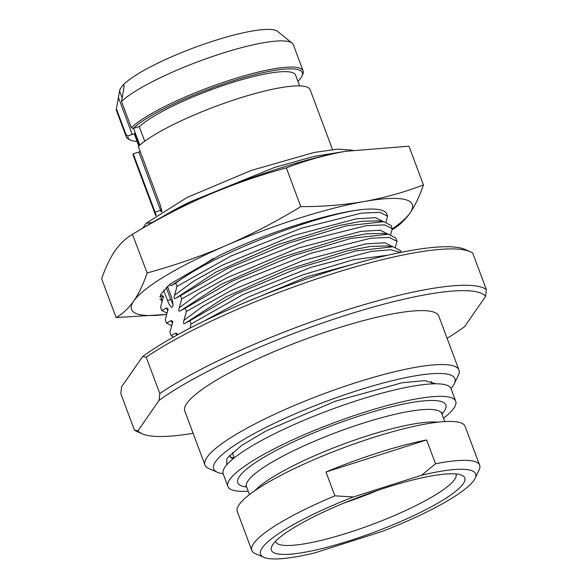 <?xml version="1.0" encoding="UTF-8"?>
<svg xmlns="http://www.w3.org/2000/svg" width="588" height="588" viewBox="0 0 588 588"><rect width="100%" height="100%" fill="white"/><g stroke="black" fill="none" stroke-linecap="round" stroke-linejoin="round"><path stroke-width="0.88" d="M223.139 473.715A128.772 23.821 159.5 0 1 217.42 472.274A128.772 23.821 159.5 0 1 215.627 461.595A128.772 23.821 -20.5 0 1 353.116 391.961A128.772 23.821 -20.5 0 1 454.34 383.699A128.772 23.821 -20.5 0 1 452.988 385.978A128.772 23.821 159.5 0 1 450.959 388.536M226.77 464.807L226.762 459.184L227.556 457.795L241.565 445.491L266.393 430.754L335.417 401.17L402.258 382.729L424.683 380.642L435.921 383.795M458.956 370.028L438.795 316.094A135.585 25.086 -20.5 0 0 319.622 334.102A135.585 25.086 -20.5 0 0 186.837 403.383A135.585 25.086 159.5 0 0 184.801 411.063L204.962 464.998A135.585 25.086 159.5 0 1 206.998 457.324A135.585 25.086 -20.5 0 1 339.783 388.036A135.585 25.086 -20.5 0 1 458.956 370.028A135.585 25.086 -20.5 0 1 458.346 375.306L454.34 383.699M204.962 464.998A135.585 25.086 159.5 0 0 208.887 468.57L217.42 472.274M193.114 433.297A186.683 34.538 159.5 0 1 142.34 433.878A186.683 34.538 159.5 0 1 137.974 430.776L159.091 400.399A186.683 34.538 -20.5 0 1 345.252 315.447A186.683 34.538 -20.5 0 1 485.622 296.381L464.505 326.759A186.683 34.538 159.5 0 1 447.108 338.335M137.974 430.776L134.431 430.078A190.769 35.295 159.5 0 0 137.224 431.651L142.34 433.878M159.091 400.399L159.811 393.57L146.214 357.195L142.678 356.497L121.562 386.875L120.834 393.703L134.431 430.078M485.622 296.381L486.342 289.553L472.745 253.178A190.769 35.295 -20.5 0 0 469.959 251.605A190.769 35.295 -20.5 0 0 324.782 276.25A190.769 35.295 -20.5 0 0 146.214 357.195M159.811 393.57A190.769 35.295 -20.5 0 1 344.575 310.633A190.769 35.295 -20.5 0 1 486.342 289.553M142.678 356.497A186.683 34.538 -20.5 0 1 317.638 275.191A186.683 34.538 -20.5 0 1 464.843 249.378L469.959 251.605M177.414 334.866L177.525 334.131L175.944 333.043L171.159 335.645L173.409 337.093M172.424 323.429L171.248 320.497L172.835 321.585L169.932 332.374L171.159 335.645M171.248 320.497L166.47 323.106L171.703 325.62M167.734 310.883L166.558 307.958L168.146 309.045L165.243 319.828L166.47 323.106M166.558 307.958L161.781 310.56L167.014 313.081M163.045 298.337L161.869 295.411L163.457 296.499L160.553 307.289L161.781 310.56M161.869 295.411L159.708 296.866M163.633 290.09L167.543 300.549L170.718 299.542L166.213 287.495A111.595 20.646 -20.5 0 1 166.25 287.414M167.47 286.297L170.961 295.632A9.54 2.418 72.3 0 1 172.152 307.179A9.54 2.418 72.3 0 1 167.543 300.549M169.425 284.621L171.005 285.724L175.79 283.115L177.01 286.393L174.562 295.227C173.739 298.197 174.121 299.211 175.694 298.263L180.479 295.661L181.699 298.932L179.252 307.767C178.429 310.736 178.811 311.75 180.384 310.809L185.169 308.2L186.389 311.478L183.941 320.313C183.118 323.282 183.5 324.297 185.073 323.349L189.858 320.747L191.085 324.017L190.086 328.111M142.855 228.056L146.162 223.286L186.999 197.517L251.032 170.513L314.102 152.461L337.563 149.139L352.418 150.175M152.123 222.543L146.162 223.286M400.759 252.414L390.66 249.731L371.05 251.444L311.287 267.231L243.079 294.551L191.085 324.017M189.858 320.747L236.075 294.037L297.491 268.326L355.666 250.951L393.144 246.754L400.457 250.525L401.134 252.34M395.342 247.158L396.996 241.256L389.146 237.42L370.852 238.221L311.001 253.23L240.47 281.027L186.389 311.478M185.169 308.2L231.385 281.498L292.802 255.78L350.977 238.405L388.455 234.215L395.768 237.986L396.996 241.256M390.652 234.612L392.299 228.71L384.456 224.873L366.162 225.682L306.311 240.683L235.781 268.488L181.699 298.932M180.479 295.661L226.696 268.951L288.113 243.241L346.288 225.865L383.766 221.669L391.079 225.439L392.299 228.71M162.376 300.372L159.921 299.336M385.963 222.073L387.61 216.171L379.767 212.334L361.473 213.135L301.622 228.144L231.091 255.942L177.01 286.393M392.38 228.952A149.889 27.732 159.5 0 0 410.079 212.952A149.889 27.732 159.5 0 0 364.273 201.486A149.889 27.732 159.5 0 0 226.123 245.497A149.889 27.732 159.5 0 0 133.785 300.968A149.889 27.732 159.5 0 0 166.617 314.396M387.61 216.171L386.808 214.01A122.642 22.689 159.5 0 0 365.119 209.277C331.75 211.834 265.114 233.171 219.155 255.655L170.351 283.864L160.421 294.684L161.972 301.703M346.428 151.153A149.889 27.732 159.5 0 0 346.259 151.182A149.889 27.732 159.5 0 0 345.509 151.314C325.157 155.026 305.429 160.546 286.334 167.881C259.124 175.305 232.797 184.448 207.366 195.326C181.854 206.454 156.959 219.412 132.675 234.2C126.075 237.978 120.187 243.506 115.028 250.797C109.905 258.316 105.45 267.658 101.658 278.83L116.137 317.564L166.602 314.44M147.154 272.935L132.418 234.355L146.441 225.895A149.889 27.732 159.5 0 1 207.366 195.326A149.889 27.732 -20.5 0 1 345.509 151.314L408.969 146.184L423.448 184.919C404.235 192.291 384.508 197.811 364.273 201.486C343.84 204.991 322.687 206.704 300.813 206.616C276.389 221.485 251.488 234.443 226.123 245.497C200.537 256.427 174.217 265.57 147.154 272.935C143.34 284.158 138.878 293.5 133.785 300.968C128.588 308.288 122.708 313.816 116.137 317.564M392.431 229.548C399.039 225.77 404.919 220.243 410.079 212.952C415.201 205.433 419.656 196.091 423.448 184.919M286.334 167.881L300.813 206.616M123.958 85.716L123.723 85.076L122.738 85.385A84.826 15.692 -20.5 0 1 203.374 44.365A84.826 15.692 -20.5 0 1 277.632 31.414L292.126 43.122A94.367 17.456 159.5 0 0 212.29 56.573A94.367 17.456 159.5 0 0 121.525 101.445L131.315 127.625A94.367 17.456 -20.5 0 1 226.872 81.151A94.367 17.456 -20.5 0 1 303.107 70.883A94.367 17.456 -20.5 0 1 302.68 74.558L301.879 76.234A93 17.206 159.5 0 0 235.384 80.1A93 17.206 159.5 0 0 133.057 128.478L137.379 127.104A2.727 0.507 -20.5 0 1 139.297 126.758L144.714 141.252M116.402 108.824L126.192 135.005L127.927 135.857A93 17.206 159.5 0 0 130.771 140.209L129.059 139.466A94.367 17.456 -20.5 0 1 126.332 136.982L116.542 110.794A94.367 17.456 159.5 0 1 116.402 108.824L119.665 90.471A84.826 15.692 -20.5 0 1 120.018 89.302L119.57 91.044L122.15 97.946M122.738 85.385L120.018 89.302M121.525 101.445L123.546 90.118C124.061 86.796 124.119 85.12 123.723 85.076L123.877 85.223M303.107 70.883L293.316 44.703A94.367 17.456 159.5 0 0 292.126 43.122M119.298 92.522L119.57 91.044M139.297 126.758A85.848 15.883 -20.5 0 1 226.218 84.466A85.848 15.883 -20.5 0 1 295.595 75.124L299.623 85.892M138.805 146.022L134.777 135.255A85.848 15.883 -20.5 0 1 134.652 133.447A2.727 0.507 -20.5 0 1 132.249 134.483L127.927 135.857M130.771 140.209A93 17.206 159.5 0 0 137.092 141.451M297.918 81.32A93 17.206 159.5 0 0 301.879 76.234M139.216 145.655L134.652 133.447M155.746 215.649L133.366 155.798A94.367 17.456 -20.5 0 1 133.226 153.821L138.812 152.042A2.727 0.507 159.5 0 0 140.245 151.498M161.957 211.511L160.164 204.771L138.356 146.441A94.367 17.456 -20.5 0 1 233.906 99.96A94.367 17.456 -20.5 0 1 310.141 89.699L332.521 149.558M156.261 215.296L133.226 153.821M126.332 136.982A94.367 17.456 -20.5 0 1 126.192 135.005M133.057 128.478L131.315 127.625M344.12 151.564L314.007 156.408L274.273 167.558L189.784 201.963A122.642 22.689 159.5 0 0 162.112 216.994M189.784 201.963L170.432 212.636M175.79 283.115C214.223 253.509 322.099 212.489 365.119 209.277M171.005 285.724L213.554 258.33M172.953 304.452L170.718 299.542M232.363 452.672L234.296 457.846L230.805 457.457M230.048 456.215L232.789 459.066M229.82 455.141L230.092 456.339L232.65 459.184M455.722 401.266A121.613 22.498 -20.5 0 0 348.831 417.414A121.613 22.498 -20.5 0 0 229.724 479.558A121.613 22.498 159.5 0 0 227.894 486.445L223.205 473.906A121.613 22.498 159.5 0 1 225.035 467.019A121.613 22.498 -20.5 0 1 344.142 404.875A121.613 22.498 -20.5 0 1 451.033 388.719L455.722 401.266A121.613 22.498 -20.5 0 1 453.899 408.145A121.613 22.498 159.5 0 1 443.514 418.2M227.894 486.445A121.613 22.498 159.5 0 0 248.224 491.215M251.811 550.419L237.273 511.531A121.613 22.498 159.5 0 1 239.103 504.651A121.613 22.498 -20.5 0 1 358.21 442.499A121.613 22.498 -20.5 0 1 465.108 426.351L479.646 465.233A121.613 22.498 -20.5 0 1 479.088 469.966L475.082 478.353A114.807 21.241 159.5 0 0 421.67 475.214L353.432 496.948L334.881 495.838A121.613 22.498 -20.5 0 0 253.641 543.533A121.613 22.498 159.5 0 0 251.811 550.419A121.613 22.498 159.5 0 0 255.332 553.624L263.865 557.328A114.807 21.241 159.5 0 0 314.477 552.985L382.715 531.243A114.807 21.241 159.5 0 0 475.082 478.353M426.616 439.942A121.613 22.498 159.5 0 0 325.972 472.01L426.616 439.942L435.524 463.778A121.613 22.498 -20.5 0 1 479.646 465.233M325.972 472.01L334.881 495.838M435.524 463.778L421.67 475.214M353.432 496.948A114.807 21.241 159.5 0 0 263.865 557.328M272.942 544.4A103.223 19.095 -20.5 0 1 364.854 494.927A103.223 19.095 -20.5 0 1 461.771 475.229A103.223 19.095 -20.5 0 1 463.204 483.792A103.223 19.095 159.5 0 1 352.998 539.608A103.223 19.095 159.5 0 1 271.862 546.23A103.223 19.095 159.5 0 1 272.942 544.4M455.987 473.943A96.41 17.838 -20.5 0 1 456.031 474.06A96.41 17.838 -20.5 0 1 454.583 479.521A96.41 17.838 159.5 0 1 360.165 528.788A96.41 17.838 159.5 0 1 275.427 541.585A96.41 17.838 159.5 0 1 275.382 541.467M344.943 502.659A95.388 17.647 159.5 0 0 378.018 490.289M239.154 305.047L307.267 276.698L368.478 259.977M204.065 321.092L247.952 297.219L302.364 274.978L353.388 259.756L387.94 255.177M176.635 335.292L175.944 333.043M185.073 323.349L225.52 297.058L286.76 269.885L347.574 250.782L371.021 246.357L387.294 245.968M183.941 320.313L203.227 306.076L231.716 290.259L302.71 260.675L365.633 243.91L384.905 242.763L392.762 246.703M180.384 310.809L220.831 284.511L282.071 257.346L342.885 238.243L366.331 233.818L382.604 233.421M179.252 307.767L198.538 293.537L227.027 277.712L298.02 248.129L360.944 231.363L380.208 230.224L388.073 234.164M175.694 298.263L216.141 271.972L277.374 244.799L338.196 225.696L361.642 221.272L377.915 220.875M174.562 295.227L193.849 280.99L222.338 265.173L293.331 235.59L356.255 218.824L375.519 217.678L383.383 221.617M133.513 128.331L139.797 145.14M138.812 152.042L160.62 210.364L155.034 212.15M118.416 97.498L132.249 134.483M161.252 211.967A14.31 3.631 -107.7 0 1 160.62 210.364A2.727 0.507 159.5 0 0 161.671 209.989M441.933 413.989A111.058 20.543 159.5 0 0 444.168 411.247A111.058 20.543 159.5 0 0 361.716 415.224A111.058 20.543 159.5 0 0 239.456 476.464A111.058 20.543 159.5 0 0 246.651 486.996M441.647 412.32L441.794 413.621A104.245 19.286 159.5 0 0 350.169 427.461A104.245 19.286 159.5 0 0 248.077 480.734A104.245 19.286 159.5 0 0 246.512 486.636L245.777 485.556M438.097 422.169A104.245 19.286 159.5 0 0 342.091 444.609A104.245 19.286 159.5 0 0 254.913 490.657M386.911 245.909L393.144 246.754M382.222 233.37L388.455 234.215M377.533 220.823L383.766 221.669M431.21 381.414L432.129 383.876M441.794 413.621L444.771 421.581M246.512 486.636L249.488 494.596"/></g></svg>
